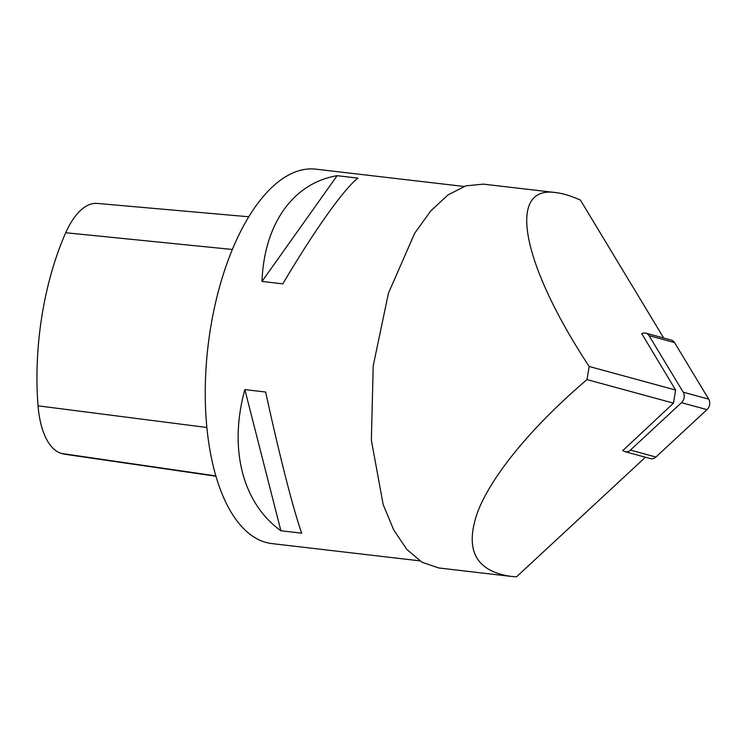<?xml version="1.0" encoding="UTF-8"?>
<svg xmlns="http://www.w3.org/2000/svg" width="746" height="746" viewBox="0 0 746 746"><rect width="100%" height="100%" fill="white"/><g stroke="black" fill="none" stroke-linecap="round" stroke-linejoin="round"><path stroke-width="1.12" d="M663.707 338.013L580.388 200.049C571.054 195.909 562.801 193.419 555.639 192.571C506.45 185.232 521.65 264.075 589.172 366.482L675.615 390.037L673.479 403.157L586.999 379.593C532.476 426.078 492.285 474.642 477.813 511.542C464.301 549.392 475.267 570.988 510.702 576.36L516.521 576.845L645.421 457.223M589.172 366.482L586.999 379.593M641.793 333.732L675.615 390.037M622.901 450.509L673.479 403.157M438.704 567.948L421.994 562.242L406.822 549.42L393.711 529.912L383.174 504.576L371.359 440.159L373.214 365.829L388.442 293.215L414.664 233.293L430.768 210.904L448.048 194.902L465.821 185.857L483.399 184.141M419.709 560.833L272.02 543.601A188.496 86.452 -83.3 0 1 208.003 346.358A188.496 86.452 -83.3 0 1 315.717 169.156L463.984 186.453M337.136 175.692C293.206 183.022 264.131 223.931 261.995 281.428L282.79 283.853C314.803 229.843 343.878 188.934 357.931 178.117L337.136 175.692L261.995 281.428M244.856 389.608C228.546 448.616 242.487 503.224 280.897 530.76L301.701 533.185C293.159 509.145 279.218 454.528 265.651 392.032L244.856 389.608L280.897 530.76M641.653 333.807A7.544 6.089 105.2 0 1 645.877 333.154L671.372 340.101A7.544 6.089 105.2 0 1 674.552 342.591L708.7 399.129A7.544 6.089 105.2 0 1 706.994 409.629L655.902 457.037A7.544 6.089 105.2 0 1 650.475 458.603L624.971 451.656A7.544 6.089 105.2 0 1 622.677 450.295M645.877 333.154A7.544 6.089 105.2 0 1 649.048 335.644L683.205 392.182A7.544 6.089 105.2 0 1 681.49 402.681L630.398 450.09A7.544 6.089 105.2 0 1 624.971 451.656M216.023 476.246L66.319 454.473A182.807 83.85 -83.3 0 1 61.601 453.484A74.423 34.139 -83.3 0 1 38.055 405.833A182.807 83.85 -83.3 0 1 65.732 232.733A74.423 34.139 -83.3 0 1 97.185 203.416L248.679 216.769M649.048 335.644L674.552 342.591M683.205 392.182L708.7 399.129M681.49 402.681L706.994 409.629M630.398 450.09L655.902 457.037M38.055 405.833L206.912 427.495M65.732 232.733L232.295 249.472M61.601 453.484L215.93 475.92M555.639 192.571L483.445 184.141M510.702 576.36L438.741 567.958"/></g></svg>
